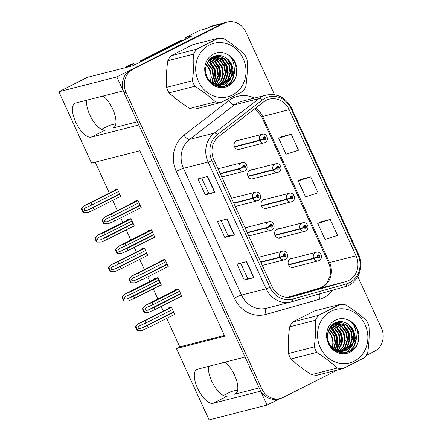 <?xml version="1.0" encoding="UTF-8"?>
<svg xmlns="http://www.w3.org/2000/svg" width="442" height="442" viewBox="0 0 442 442"><rect width="100%" height="100%" fill="white"/><g stroke="black" fill="none" stroke-linecap="round" stroke-linejoin="round"><path stroke-width="0.66" d="M225.011 362.169A18.807 7.823 63.2 0 1 234.58 375.197A18.807 7.823 63.2 0 1 235.326 393.96A18.807 7.823 63.2 0 1 234.652 394.214L259.211 387.932M137.357 121.771L112.793 128.053A18.807 7.823 -116.8 0 0 113.467 127.804A18.807 7.823 -116.8 0 0 112.721 109.036A18.807 7.823 -116.8 0 0 103.157 96.013M279.222 228.801A4.702 4.26 75.7 0 0 277.714 228.884A4.702 4.26 75.7 0 0 276.93 229.177A4.702 4.26 75.7 0 0 274.885 234.934A4.702 4.26 75.7 0 0 280.046 237.995A4.702 4.26 75.7 0 0 280.83 237.697A4.702 4.26 75.7 0 0 281.405 237.343M265.714 199.298A4.702 4.26 75.7 0 0 264.205 199.381A4.702 4.26 75.7 0 0 263.421 199.673A4.702 4.26 75.7 0 0 261.382 205.431A4.702 4.26 75.7 0 0 266.537 208.491A4.702 4.26 75.7 0 0 267.322 208.193A4.702 4.26 75.7 0 0 267.896 207.839M252.205 169.794A4.702 4.26 75.7 0 0 250.697 169.877A4.702 4.26 75.7 0 0 249.912 170.17A4.702 4.26 75.7 0 0 247.874 175.933A4.702 4.26 75.7 0 0 253.028 178.988A4.702 4.26 75.7 0 0 253.813 178.695A4.702 4.26 75.7 0 0 254.393 178.336M238.702 140.291A4.702 4.26 75.7 0 0 237.194 140.374A4.702 4.26 75.7 0 0 236.404 140.672A4.702 4.26 75.7 0 0 234.365 146.429A4.702 4.26 75.7 0 0 239.52 149.484A4.702 4.26 75.7 0 0 240.31 149.192A4.702 4.26 75.7 0 0 240.884 148.832M292.731 258.299A4.702 4.26 75.7 0 0 291.223 258.382A4.702 4.26 75.7 0 0 290.433 258.68A4.702 4.26 75.7 0 0 288.394 264.438A4.702 4.26 75.7 0 0 293.549 267.493A4.702 4.26 75.7 0 0 294.333 267.2A4.702 4.26 75.7 0 0 294.913 266.841M186.115 38.94L185.485 37.576L200.088 30.205L206.85 28.476L210.188 26.791A17.63 15.967 75.7 0 1 213.138 25.68L225.216 22.592A17.63 15.967 75.7 0 0 222.265 23.702L116.826 76.93L123.213 90.886L75.632 103.052A18.807 7.823 -116.8 0 0 74.958 103.301A18.807 7.823 -116.8 0 0 76.068 122.848A18.807 7.823 -116.8 0 0 91.234 137.13L138.816 124.964L245.072 357.042L197.486 369.208A18.807 7.823 -116.8 0 0 196.812 369.462A18.807 7.823 -116.8 0 0 197.922 389.004A18.807 7.823 -116.8 0 0 213.088 403.292L260.675 391.126L267.062 405.076L279.957 398.568M86.715 100.218A18.807 7.823 -116.8 0 0 92.56 120.025A18.807 7.823 -116.8 0 0 105.356 130.003L91.234 137.13M185.485 37.576L192.248 35.846L133.186 65.665L87.289 77.4L58.858 91.754L116.826 76.93M166.722 318.373L179.761 346.854L176.424 348.539L209.094 419.9L267.062 405.076M176.424 348.539L224.729 336.191L139.832 150.761L91.527 163.115L58.858 91.754M218.354 168.728A4.702 4.26 75.7 0 0 217.983 168.689M231.862 198.226A4.702 4.26 75.7 0 0 231.492 198.193M245.371 227.729A4.702 4.26 75.7 0 0 245.001 227.696M258.874 257.233A4.702 4.26 75.7 0 0 258.504 257.2M237.685 389.916L231.138 391.59L223.403 395.496M115.826 123.76L109.285 125.434L101.55 129.34M95.207 162.17L109.34 193.038M112.693 200.364L117.362 210.569M120.716 217.895L122.848 222.541M126.202 229.868L130.871 240.072M134.224 247.393L136.351 252.045M139.705 259.371L144.379 269.57M147.733 276.896L149.86 281.548M153.214 288.875L157.888 299.074M161.242 306.4L163.369 311.052M179.761 346.854L224.387 335.445M159.943 285.477L161.38 285.107L157.971 277.653L154.584 278.515L154.827 279.04M146.44 255.973L147.877 255.603L144.462 248.15L141.081 249.012L141.318 249.537M132.931 226.47L134.368 226.105L130.954 218.646L127.572 219.514L127.81 220.033M119.423 196.966L120.859 196.602L117.445 189.143L114.064 190.01L114.307 190.535M173.452 314.975L174.888 314.61L171.474 307.151L168.093 308.019L168.336 308.544M166.91 267.217L168.347 266.846L164.932 259.393L161.551 260.255L161.794 260.78M153.402 237.713L154.838 237.348L151.429 229.89L148.048 230.757L148.285 231.276M139.899 208.21L141.335 207.845L137.921 200.386L134.539 201.254L134.777 201.779M180.419 296.72L181.855 296.35L178.441 288.897L175.06 289.759L175.297 290.284M213.088 403.292L227.216 396.165A18.807 7.823 63.2 0 1 214.42 386.186A18.807 7.823 63.2 0 1 208.574 366.374M266.106 100.34A18.807 17.034 -104.3 0 1 269.25 99.157A18.807 17.034 -104.3 0 1 289.173 109.671L356.075 255.796A18.807 17.034 -104.3 0 1 345.843 281.626L292.168 296.792A18.807 17.034 -104.3 0 1 291.792 296.891A18.807 17.034 -104.3 0 1 271.869 286.377L213.84 159.634A18.807 17.034 -104.3 0 1 218.768 136.484L263.57 101.936A18.807 17.034 -104.3 0 1 266.106 100.34M265.128 98.207A21.161 19.161 75.7 0 0 262.277 100.002L217.481 134.55A21.161 19.161 75.7 0 0 211.928 160.595L269.957 287.344A21.161 19.161 75.7 0 0 292.797 299.057L346.467 283.891A21.161 19.161 75.7 0 0 357.987 254.835L291.085 108.704A21.161 19.161 75.7 0 0 265.128 98.207M274.57 94.737L245.829 31.957A17.63 15.967 75.7 0 0 227.144 22.1L225.216 22.592A17.63 15.967 75.7 0 0 222.265 23.702L131.141 69.703A17.63 15.967 75.7 0 0 124.141 92.908L259.747 389.104A17.63 15.967 75.7 0 0 278.427 398.955L280.361 398.463A17.63 15.967 75.7 0 0 283.305 397.358L337.517 369.987M330.235 219.453L317.726 223.459L325.041 239.431L337.55 235.431L330.235 219.453L320.583 221.945M291.228 134.252L278.72 138.252L286.035 154.23L298.538 150.225L291.228 134.252L281.576 136.744M310.732 176.85L298.223 180.855L305.538 196.834L318.047 192.828L310.732 176.85L301.079 179.341M366.114 355.556L374.435 351.351A17.63 15.967 75.7 0 0 381.435 328.152L357.81 276.554M227.144 22.1A17.63 15.967 75.7 0 0 224.199 23.205L133.07 69.212A17.63 15.967 75.7 0 0 126.069 92.411L261.681 388.606A17.63 15.967 75.7 0 0 280.361 398.463M214.95 192.425L205.287 194.894L197.977 178.922L207.635 176.446L214.95 192.425A4.702 0.392 -24.6 0 1 214.674 192.48L207.364 176.518M253.962 277.631L244.299 280.101L236.984 264.123L246.647 261.653L253.962 277.631A4.702 0.392 -24.6 0 1 253.68 277.687L246.376 261.725M234.453 235.028L224.796 237.498L217.481 221.519L227.144 219.05L234.453 235.028A4.702 0.392 -24.6 0 1 234.177 235.083L226.868 219.121M224.796 237.498L228.127 235.813M221.155 220.58L228.133 235.824L234.177 235.083M244.299 280.101L247.63 278.416M240.658 263.183L247.636 278.427L253.68 277.687M205.287 194.894L208.624 193.215L214.674 192.48M298.223 180.855L301.168 179.297M278.72 138.252L281.659 136.694M317.726 223.459L320.671 221.901M208.63 193.22L201.646 177.982M180.745 293.93L154.109 307.378L148.109 310.013C146.678 310.544 145.705 310.433 145.191 309.698C144.97 308.831 145.54 308.046 146.893 307.35L152.888 304.715L151.915 302.582L145.087 305.532L177.651 289.096M260.868 262.36L279.908 257.487A2.939 0.298 -26.9 0 0 283.444 255.863A1.47 1.332 75.7 0 0 285.803 254.598A1.47 1.332 75.7 0 0 283.388 255.747L284.123 255.421A0.586 0.53 -104.3 0 1 284.46 254.631A0.586 0.53 -104.3 0 1 284.852 255.736A0.586 0.53 -104.3 0 1 284.14 255.465L283.444 255.863M283.388 255.747L279.747 257.139A4.409 3.989 -104.3 0 1 281.571 251.515A4.409 3.989 -104.3 0 1 282.305 251.238C286.565 249.608 290.101 256.907 285.333 259.465L284.493 259.78A4.409 3.989 -104.3 0 1 279.908 257.487M260.708 262.007L279.747 257.139M283.847 255.542L284.14 255.465M145.451 305.428L142.926 308.383L144.689 312.229L148.623 312.35L144.197 312.356A2.939 1.221 -116.8 0 1 143.567 311.262L142.838 309.665A2.939 1.221 -116.8 0 1 142.435 308.51L145.214 305.488L177.706 289.085M181.723 296.057L155.087 309.505L148.623 312.35M178.551 289.134L151.915 302.582M179.529 291.267L152.888 304.715M154.109 307.378L155.087 309.505M144.689 312.229L144.197 312.356M142.926 308.383L142.435 308.51M173.778 312.19L147.142 325.638L141.147 328.273C139.716 328.798 138.744 328.693 138.23 327.958C138.009 327.091 138.573 326.307 139.926 325.61L145.926 322.975L144.948 320.842L138.125 323.793L170.684 307.356M288.626 264.985L313.759 258.559A2.939 0.298 -26.9 0 0 317.295 256.929A1.47 1.332 75.7 0 0 319.654 255.669A1.47 1.332 75.7 0 0 317.245 256.813L317.975 256.487A0.586 0.53 -104.3 0 1 318.317 255.703A0.586 0.53 -104.3 0 1 318.704 256.802A0.586 0.53 -104.3 0 1 317.997 256.537L317.295 256.929M317.245 256.813L313.599 258.211A4.409 3.989 -104.3 0 1 315.422 252.586A4.409 3.989 -104.3 0 1 316.163 252.31C320.422 250.68 323.953 257.979 319.185 260.537L318.345 260.852A4.409 3.989 -104.3 0 1 313.759 258.559M288.471 264.636L313.599 258.211M317.704 256.609L317.997 256.537M138.484 323.682L135.959 326.644L137.722 330.489L141.655 330.605L137.23 330.616A2.939 1.221 -116.8 0 1 136.606 329.522L135.871 327.92A2.939 1.221 -116.8 0 1 135.467 326.765L138.247 323.748L170.739 307.345M174.756 314.317L148.12 327.765L141.655 330.605M171.584 307.394L144.948 320.842M172.562 309.527L145.926 322.975M147.142 325.638L148.12 327.765M137.722 330.489L137.23 330.616M135.959 326.644L135.467 326.765M129.362 66.643A11.757 4.89 63.2 0 1 129.064 66.018L133.838 63.609L131.517 64.201A11.757 4.89 -116.8 0 0 131.097 64.355L126.324 66.764A11.757 4.89 -116.8 0 0 125.401 67.654M133.838 63.609A11.757 4.89 -116.8 0 0 134.517 64.991M129.064 66.018L126.743 66.609A11.757 4.89 -116.8 0 0 126.324 66.764M142.705 60.858A11.757 10.647 75.7 0 0 142.484 60.444L181.607 40.692A11.757 10.647 -104.3 0 1 183.574 39.957A11.757 10.647 -104.3 0 1 184.474 39.769M183.574 39.957L181.154 40.576A11.757 10.647 75.7 0 0 179.192 41.31L140.07 61.062L142.484 60.444M140.517 61.963A11.757 10.647 75.7 0 0 140.07 61.062M167.242 264.427L140.6 277.874L134.606 280.51C133.175 281.04 132.202 280.935 131.688 280.195C131.467 279.327 132.031 278.548 133.385 277.847L139.385 275.211L138.407 273.084L131.583 276.035L164.142 259.598M247.36 232.857L266.399 227.989A2.939 0.298 -26.9 0 0 269.935 226.359A1.47 1.332 75.7 0 0 272.294 225.1A1.47 1.332 75.7 0 0 269.88 226.243L270.615 225.917A0.586 0.53 -104.3 0 1 270.957 225.133A0.586 0.53 -104.3 0 1 271.344 226.232A0.586 0.53 -104.3 0 1 270.637 225.961L269.935 226.359M269.88 226.243L266.239 227.641A4.409 3.989 -104.3 0 1 268.062 222.017A4.409 3.989 -104.3 0 1 268.802 221.74C273.062 220.105 276.593 227.409 271.824 229.962L270.985 230.276A4.409 3.989 -104.3 0 1 266.399 227.989M247.2 232.509L266.239 227.641M270.338 226.039L270.637 225.961M131.948 275.924L129.418 278.88L131.18 282.731L135.114 282.847L130.688 282.852A2.939 1.221 -116.8 0 1 130.064 281.758L129.329 280.162A2.939 1.221 -116.8 0 1 128.926 279.007L131.705 275.985L164.197 259.581M168.214 266.559L141.578 280.007L135.114 282.847M165.043 259.636L138.407 273.084M166.021 261.763L139.385 275.211M140.6 277.874L141.578 280.007M131.18 282.731L130.688 282.852M129.418 278.88L128.926 279.007M153.733 234.923L127.097 248.371L121.097 251.012C119.666 251.537 118.694 251.432 118.18 250.691C117.959 249.824 118.522 249.045 119.876 248.349L125.876 245.708L124.898 243.581L118.075 246.531L150.634 230.094M233.857 203.353L252.89 198.486A2.939 0.298 -26.9 0 0 256.426 196.856A1.47 1.332 75.7 0 0 258.785 195.596A1.47 1.332 75.7 0 0 256.377 196.74L257.106 196.414A0.586 0.53 -104.3 0 1 257.448 195.629A0.586 0.53 -104.3 0 1 257.835 196.729A0.586 0.53 -104.3 0 1 257.128 196.463L256.426 196.856M256.377 196.74L252.73 198.138A4.409 3.989 -104.3 0 1 254.559 192.513A4.409 3.989 -104.3 0 1 255.294 192.237C259.553 190.607 263.084 197.905 258.321 200.464L257.476 200.778A4.409 3.989 -104.3 0 1 252.89 198.486M233.696 203.005L252.73 198.138M256.835 196.535L257.128 196.463M118.439 246.421L115.909 249.376L117.671 253.227L121.611 253.343L117.185 253.354A2.939 1.221 -116.8 0 1 116.555 252.255L115.821 250.658A2.939 1.221 -116.8 0 1 115.423 249.503L118.196 246.481L150.689 230.078M154.706 237.056L128.07 250.503L121.611 253.343M151.54 230.133L124.898 243.581M152.512 232.26L125.876 245.708M127.097 248.371L128.07 250.503M117.671 253.227L117.185 253.354M115.909 249.376L115.423 249.503M140.225 205.425L113.588 218.873L107.588 221.508C106.157 222.033 105.185 221.928 104.671 221.188C104.45 220.32 105.019 219.541 106.367 218.845L112.367 216.21L111.395 214.077L104.566 217.028L137.125 200.591M220.348 173.85L239.382 168.982A2.939 0.298 -26.9 0 0 242.923 167.352A1.47 1.332 75.7 0 0 245.277 166.093A1.47 1.332 75.7 0 0 242.868 167.236L243.597 166.91A0.586 0.53 -104.3 0 1 243.94 166.126A0.586 0.53 -104.3 0 1 244.332 167.225A0.586 0.53 -104.3 0 1 243.619 166.96L242.923 167.352M242.868 167.236L239.221 168.634A4.409 3.989 -104.3 0 1 241.05 163.01A4.409 3.989 -104.3 0 1 241.785 162.733C246.045 161.103 249.581 168.402 244.813 170.96L243.973 171.275A4.409 3.989 -104.3 0 1 239.382 168.982M220.188 173.502L239.221 168.634M243.327 167.032L243.619 166.96M104.931 216.917L102.406 219.878L104.168 223.724L108.102 223.84L103.677 223.851A2.939 1.221 -116.8 0 1 103.047 222.751L102.317 221.155A2.939 1.221 -116.8 0 1 101.914 220L104.688 216.978L137.18 200.574M141.202 207.552L114.561 221L108.102 223.84M138.031 200.629L111.395 214.077M139.003 202.762L112.367 216.21M113.588 218.873L114.561 221M104.168 223.724L103.677 223.851M102.406 219.878L101.914 220M160.275 282.687L133.639 296.134L127.639 298.77C126.208 299.3 125.235 299.19 124.721 298.455C124.5 297.588 125.064 296.803 126.418 296.107L132.418 293.471L131.44 291.339L124.616 294.289L157.175 277.852M275.117 235.487L300.251 229.055A2.939 0.298 -26.9 0 0 303.787 227.431A1.47 1.332 75.7 0 0 306.146 226.166A1.47 1.332 75.7 0 0 303.737 227.315L304.466 226.989A0.586 0.53 -104.3 0 1 304.809 226.199A0.586 0.53 -104.3 0 1 305.195 227.304A0.586 0.53 -104.3 0 1 304.488 227.033L303.787 227.431M303.737 227.315L300.09 228.707A4.409 3.989 -104.3 0 1 301.919 223.083A4.409 3.989 -104.3 0 1 302.654 222.807C306.914 221.177 310.45 228.475 305.682 231.033L304.836 231.348A4.409 3.989 -104.3 0 1 300.251 229.055M274.963 235.133L300.09 228.707M304.195 227.111L304.488 227.033M124.981 294.184L122.451 297.14L124.213 300.991L128.147 301.107L123.727 301.113A2.939 1.221 -116.8 0 1 123.097 300.019L122.362 298.422A2.939 1.221 -116.8 0 1 121.964 297.267L124.738 294.245L157.23 277.841M161.247 284.814L134.611 298.262L128.147 301.107M158.081 277.891L131.44 291.339M159.054 280.024L132.418 293.471M133.639 296.134L134.611 298.262M124.213 300.991L123.727 301.113M122.451 297.14L121.964 297.267M146.766 253.183L120.13 266.631L114.13 269.266C112.699 269.797 111.727 269.692 111.213 268.951C110.992 268.084 111.561 267.305 112.909 266.609L118.909 263.968L117.937 261.841L111.108 264.791L143.667 248.354M261.609 205.983L286.742 199.557A2.939 0.298 -26.9 0 0 290.284 197.928A1.47 1.332 75.7 0 0 292.637 196.668A1.47 1.332 75.7 0 0 290.228 197.812L290.958 197.486A0.586 0.53 -104.3 0 1 291.3 196.696A0.586 0.53 -104.3 0 1 291.692 197.801A0.586 0.53 -104.3 0 1 290.98 197.53L290.284 197.928M290.228 197.812L286.582 199.209A4.409 3.989 -104.3 0 1 288.411 193.585A4.409 3.989 -104.3 0 1 289.145 193.303C293.405 191.673 296.941 198.977 292.173 201.53L291.333 201.845A4.409 3.989 -104.3 0 1 286.742 199.557M261.454 205.635L286.582 199.209M290.687 197.607L290.98 197.53M111.472 264.681L108.947 267.637L110.704 271.487L114.644 271.603L110.218 271.609A2.939 1.221 -116.8 0 1 109.588 270.515L108.859 268.918A2.939 1.221 -116.8 0 1 108.456 267.764L111.229 264.741L143.722 248.338M147.744 255.316L121.102 268.764L114.644 271.603M144.573 248.393L117.937 261.841M145.545 250.52L118.909 263.968M120.13 266.631L121.102 268.764M110.704 271.487L110.218 271.609M108.947 267.637L108.456 267.764M133.257 223.68L106.621 237.127L100.621 239.768C99.19 240.293 98.218 240.188 97.704 239.448C97.483 238.581 98.052 237.802 99.406 237.105L105.4 234.464L104.428 232.337L97.599 235.288L130.163 218.851M248.106 176.48L273.239 170.054A2.939 0.298 -26.9 0 0 276.775 168.424A1.47 1.332 75.7 0 0 279.134 167.164A1.47 1.332 75.7 0 0 276.72 168.308L277.454 167.982A0.586 0.53 -104.3 0 1 277.791 167.198A0.586 0.53 -104.3 0 1 278.184 168.297A0.586 0.53 -104.3 0 1 277.471 168.032L276.775 168.424M276.72 168.308L273.079 169.706A4.409 3.989 -104.3 0 1 274.902 164.081A4.409 3.989 -104.3 0 1 275.642 163.805C279.897 162.17 283.433 169.474 278.664 172.026L277.825 172.347A4.409 3.989 -104.3 0 1 273.239 170.054M247.951 176.131L273.079 169.706M277.178 168.104L277.471 168.032M97.964 235.177L95.439 238.133L97.201 241.984L101.135 242.1L96.71 242.111A2.939 1.221 -116.8 0 1 96.08 241.012L95.35 239.415A2.939 1.221 -116.8 0 1 94.947 238.26L97.726 235.238L130.219 218.834M134.235 225.812L107.599 239.26L101.135 242.1M131.064 218.889L104.428 232.337M132.042 221.017L105.4 234.464M106.621 237.127L107.599 239.26M97.201 241.984L96.71 242.111M95.439 238.133L94.947 238.26M119.754 194.182L93.113 207.63L87.118 210.265C85.687 210.79 84.715 210.685 84.201 209.95C83.98 209.083 84.544 208.298 85.897 207.602L91.897 204.966L90.919 202.834L84.096 205.784L116.655 189.347M234.597 146.976L259.73 140.55A2.939 0.298 -26.9 0 0 263.266 138.921A1.47 1.332 75.7 0 0 265.625 137.661A1.47 1.332 75.7 0 0 263.217 138.805L263.946 138.479A0.586 0.53 -104.3 0 1 264.288 137.694A0.586 0.53 -104.3 0 1 264.675 138.794A0.586 0.53 -104.3 0 1 263.968 138.528L263.266 138.921M263.217 138.805L259.57 140.202A4.409 3.989 -104.3 0 1 261.399 134.578A4.409 3.989 -104.3 0 1 262.134 134.302C266.393 132.672 269.924 139.97 265.161 142.528L264.316 142.843A4.409 3.989 -104.3 0 1 259.73 140.55M234.442 146.628L259.57 140.202M263.675 138.6L263.968 138.528M84.461 205.674L81.93 208.635L83.693 212.48L87.626 212.596L83.201 212.608A2.939 1.221 -116.8 0 1 82.577 211.508L81.842 209.911A2.939 1.221 -116.8 0 1 81.439 208.757L84.218 205.734L116.71 189.336M120.727 196.309L94.091 209.757L87.626 212.596M117.555 189.386L90.919 202.834M118.533 191.519L91.897 204.966M93.113 207.63L94.091 209.757M83.693 212.48L83.201 212.608M81.93 208.635L81.439 208.757M210.265 81.295A14.691 13.304 75.7 0 0 209.497 69.969A14.691 13.304 75.7 0 0 206.276 65.355M198.419 81.356A27.625 25.017 75.7 0 0 232.304 95.069A27.625 25.017 75.7 0 0 243.266 58.72A27.625 25.017 75.7 0 0 209.386 45.007A27.625 25.017 75.7 0 0 198.419 81.356M220.989 102.467L242.851 91.433A32.327 29.271 75.7 0 0 245.857 86.533C247.194 77.367 247.614 68.482 247.111 59.88A32.327 29.271 75.7 0 0 245.967 57.073A32.327 29.271 75.7 0 0 244.597 54.388C238.608 48.918 231.741 43.714 223.989 38.774A32.327 29.271 75.7 0 0 218.47 38.178L192.684 44.769L170.816 55.808A32.327 29.271 75.7 0 0 167.816 60.709C166.479 69.775 166.059 78.659 166.557 87.361L192.347 80.764A32.327 29.271 75.7 0 0 193.486 83.571A32.327 29.271 75.7 0 0 194.861 86.256L169.071 92.853C174.982 98.262 181.855 103.467 189.679 108.467A32.327 29.271 75.7 0 0 195.198 109.064L220.989 102.467A32.327 29.271 75.7 0 1 215.469 101.875C209.558 96.461 202.69 91.256 194.861 86.256M166.557 87.361A32.327 29.271 75.7 0 0 167.7 90.162A32.327 29.271 75.7 0 0 169.071 92.853M210.475 81.483L211.348 77.328L210.099 69.814L206.502 64.637M212.077 82.72L213.762 76.709L212.514 69.195L207.298 62.725M211.685 82.45L213.16 76.864L211.911 69.35L207.088 63.156M213.585 83.604L216.182 76.09L214.934 68.576L210.486 62.676L208.176 61.2M213.215 83.411L215.574 76.245L214.326 68.731L209.884 62.83L207.95 61.554M215.033 84.24L218.597 75.477L217.348 67.957L212.9 62.057L209.116 59.952M214.679 84.102L217.989 75.632L216.74 68.112L212.298 62.211L208.878 60.239M216.431 84.676L221.011 74.858L219.762 67.344L215.32 61.444L210.088 58.919M216.088 84.582L220.409 75.013L219.16 67.499L214.713 61.598L209.84 59.156M217.79 84.947L221.746 80.234L223.425 74.239L222.177 66.725L217.735 60.825L211.066 58.073M217.453 84.892L221.227 80.229L222.823 74.394L221.575 66.88L217.127 60.979L210.823 58.267M219.11 85.068L223.818 80.24L225.84 73.621L224.591 66.107L220.149 60.206L212.038 57.41M218.784 85.052L223.304 80.24L225.238 73.775L223.989 66.261L219.547 60.361L211.779 57.559M220.398 85.063L225.923 80.135L228.254 73.002L227.006 65.488L222.564 59.587L213.199 56.896M220.077 85.079L225.354 80.229L227.652 73.157L226.403 65.643L221.961 59.742L212.906 57.012M221.652 84.936L222.989 84.361L228.337 79.516L230.674 72.389L229.426 64.875L224.978 58.968L219.917 56.488L214.387 56.521L211.867 57.499M221.343 84.98L222.381 84.516L227.729 79.67L230.067 72.543L228.818 65.024L224.376 59.123L214.088 56.604M213.784 56.675L212.596 57.051M208.602 79.499L211.624 82.405L217.005 84.809L222.873 84.682L225.403 83.742L232.398 75.378A14.691 13.304 75.7 0 0 231.542 64.328A14.691 13.304 75.7 0 0 223.387 56.543C212.431 51.2 201.348 65.283 207.132 76.797C213.475 93.201 237.868 87.533 236.951 70.278L236.934 68.079C236.183 63.328 234.072 59.41 230.597 56.322L228.729 55.134A17.68 16.011 75.7 0 0 209.668 56.803A17.68 16.011 75.7 0 0 206.491 77.284A17.68 16.011 75.7 0 0 224.884 87.251A17.68 16.011 75.7 0 0 236.951 70.278M222.575 84.759L224.801 83.897L230.149 79.052L232.481 71.924L231.238 64.41C229.497 60.548 226.879 57.93 223.387 56.543M215.519 85.45L216.171 84.914M215.26 85.328L215.829 84.831M216.696 85.687L217.519 85.146M216.37 85.671L217.188 85.102M217.094 86.068L217.696 85.814M217.983 85.682L218.829 85.234M216.967 86.024L217.376 85.836M217.663 85.698L218.508 85.223M217.442 86.074L218.939 85.654M219.238 85.549L220.11 85.195M217.74 85.991L218.635 85.704M218.928 85.593L219.796 85.218M215.934 85.632L221.359 85.035M216.492 85.853L220.459 85.3M220.155 85.378L221.05 85.091M211.773 83.074L222.873 84.682M228.729 55.134C231.133 57.333 232.763 60.112 233.619 63.455C234.625 67.587 234.216 71.56 232.398 75.378M189.679 108.467L215.469 101.875M170.816 55.808L196.607 49.217A32.327 29.271 75.7 0 0 193.602 54.112L167.816 60.709M196.607 49.217L218.47 38.178M192.347 80.764C193.684 71.692 194.099 62.808 193.602 54.112M214.331 81.334L215 77.449L213.9 69.493L209.701 62.692M219.16 80.101L219.829 76.212L218.729 68.261L214.53 61.455M226.409 78.245L227.077 74.361L225.978 66.405L221.779 59.604M224.586 86.516L230.326 79.521M231.238 77.013L231.906 73.123L230.807 65.173L226.608 58.366M227.381 85.626L232.271 79.88L234.321 72.505L234.138 68.206M236.089 75.709L236.741 71.886L235.415 63.344L230.597 56.322M215.11 79.09L215.304 77.372L214.541 70.466L211.364 64.189M219.939 77.858L220.133 76.135L219.37 69.228L216.199 62.952M227.188 76.002L227.381 74.284L226.619 67.377L223.442 61.101M224.862 86.455L231.067 78.389M232.017 74.77L232.21 73.046L231.448 66.14L228.276 59.863M227.895 85.394L232.636 79.682L234.625 72.427L234.089 66.35M332.124 347.451A14.691 13.304 75.7 0 0 331.356 336.124A14.691 13.304 75.7 0 0 328.135 331.511M320.279 347.517A27.625 25.017 75.7 0 0 354.158 361.224A27.625 25.017 75.7 0 0 365.125 324.876A27.625 25.017 75.7 0 0 331.24 311.168A27.625 25.017 75.7 0 0 320.279 347.517M342.843 368.628L364.705 357.589A32.327 29.271 75.7 0 0 367.711 352.694C369.053 343.522 369.473 334.638 368.971 326.041A32.327 29.271 75.7 0 0 367.827 323.235A32.327 29.271 75.7 0 0 366.451 320.544C360.468 315.08 353.6 309.87 345.843 304.93A32.327 29.271 75.7 0 0 340.329 304.339L314.538 310.93L292.676 321.969A32.327 29.271 75.7 0 0 289.67 326.865C288.333 335.937 287.913 344.821 288.416 353.517L314.201 346.926A32.327 29.271 75.7 0 0 315.345 349.727A32.327 29.271 75.7 0 0 316.715 352.418L290.93 359.009C296.842 364.423 303.709 369.628 311.538 374.628A32.327 29.271 75.7 0 0 317.058 375.219L342.843 368.628A32.327 29.271 75.7 0 1 337.323 368.031C331.412 362.622 324.544 357.418 316.715 352.418M288.416 353.517A32.327 29.271 75.7 0 0 289.554 356.324A32.327 29.271 75.7 0 0 290.93 359.009M332.334 347.639L333.207 343.489L331.959 335.97L328.356 330.793M333.931 348.882L335.622 342.87L334.373 335.356L329.152 328.881M333.544 348.611L335.019 343.025L333.771 335.511L328.947 329.318M335.445 349.766L338.036 342.252L336.787 334.738L332.345 328.837L330.036 327.356M335.075 349.572L337.434 342.406L336.185 334.892L331.738 328.992L329.809 327.71M336.892 350.401L340.451 341.633L339.202 334.119L334.76 328.218L330.97 326.108M336.533 350.263L339.848 341.788L338.6 334.274L334.158 328.373L330.732 326.4M338.29 350.832L342.865 341.014L341.622 333.5L337.174 327.599L331.942 325.08M337.942 350.744L342.263 341.169L341.014 333.655L336.572 327.754L331.699 325.318M339.644 351.103L343.605 346.395L345.285 340.401L344.036 332.881L339.589 326.981L332.92 324.235M339.312 351.053L343.08 346.39L344.677 340.555L343.428 333.036L338.986 327.135L332.677 324.428M340.964 351.23L345.677 346.401L347.699 339.782L346.451 332.268L342.003 326.367L333.898 323.566M340.638 351.213L345.158 346.401L347.097 339.937L345.848 332.423L341.401 326.522L333.633 323.715M342.252 351.224L347.777 346.29L350.114 339.163L348.865 331.649L344.423 325.748L335.053 323.058M341.937 351.235L347.213 346.39L349.512 339.318L348.263 331.804L343.815 325.903L334.76 323.174M343.511 351.092L344.843 350.523L350.191 345.672L352.528 338.544L351.279 331.03L346.837 325.13L341.776 322.643L336.246 322.682L333.727 323.654M343.196 351.136L344.241 350.677L349.589 345.826L351.926 338.699L350.677 331.185L346.235 325.284L335.942 322.765M335.644 322.837L334.45 323.212M330.461 345.661L333.478 348.561L338.865 350.965L344.732 350.843L347.257 349.904L354.257 341.539A14.691 13.304 75.7 0 0 353.401 330.489A14.691 13.304 75.7 0 0 345.246 322.704C334.29 317.362 323.207 331.445 328.992 342.953C335.334 359.357 359.727 353.694 358.81 336.434L358.793 334.24C358.042 329.489 355.926 325.566 352.456 322.483L350.583 321.29A17.68 16.011 75.7 0 0 331.528 322.958A17.68 16.011 75.7 0 0 328.351 343.44A17.68 16.011 75.7 0 0 346.738 353.407A17.68 16.011 75.7 0 0 358.81 336.434M344.428 350.915L346.655 350.058L352.003 345.213L354.34 338.08L353.092 330.566C351.351 326.71 348.738 324.085 345.246 322.704M337.379 351.611L338.031 351.07M337.113 351.489L337.688 350.987M338.55 351.849L339.379 351.302M338.224 351.826L339.042 351.257M338.953 352.224L339.55 351.976M339.837 351.843L340.688 351.396M338.826 352.18L339.235 351.998M339.522 351.854L340.362 351.384M339.296 352.235L340.799 351.815M341.091 351.71L341.964 351.357M339.6 352.152L340.489 351.865M340.782 351.755L341.649 351.379M337.793 351.793L343.213 351.197M338.351 352.014L342.318 351.462M342.014 351.534L342.904 351.246M333.627 349.23L344.732 350.843M350.583 321.29C352.992 323.494 354.622 326.268 355.478 329.616C356.479 333.743 356.075 337.721 354.257 341.539M311.538 374.628L337.323 368.031M292.676 321.969L318.461 315.373A32.327 29.271 75.7 0 0 315.461 320.273L289.67 326.865M318.461 315.373L340.329 304.339M314.201 346.926C315.538 337.854 315.958 328.97 315.461 320.273M336.191 347.495L336.859 343.605L335.76 335.655L331.561 328.848M341.02 346.257L341.688 342.373L340.589 334.417L336.39 327.616M348.263 344.406L348.931 340.517L347.832 332.566L343.638 325.76M346.445 352.677L352.186 345.677M353.097 343.169L353.766 339.285L352.666 331.329L348.467 324.527M349.241 351.788L354.125 346.042L356.18 338.666L355.998 334.367M357.948 341.87L358.595 338.047L357.274 329.5L352.456 322.483M336.964 345.252L337.158 343.528L336.401 336.627L333.224 330.345M341.799 344.014L341.992 342.296L341.23 335.39L338.053 329.113M349.042 342.163L349.235 340.439L348.478 333.539L345.301 327.257M346.721 352.617L352.92 344.545M353.871 340.926L354.064 339.207L353.307 332.301L350.13 326.025M349.755 351.55L354.49 345.837L356.484 338.589L355.943 332.506M234.652 394.214L235.929 393.568M112.793 128.053L114.069 127.412M210.188 26.791L224.199 23.205M345.843 281.626L319.273 288.422A18.807 17.034 75.7 0 0 322.041 287.339A18.807 17.034 75.7 0 0 329.505 262.592L262.603 116.467A18.807 17.034 75.7 0 0 255.493 108.163M356.075 255.796L329.505 262.592A10.58 0.878 -24.6 0 1 328.478 262.659C330.456 267.156 330.947 271.697 329.936 276.283L326.837 283.09L321.66 287.482L287.593 297.372L319.273 288.422A10.58 4.486 -105.8 0 0 319.223 288.433A10.58 4.486 -105.8 0 0 319.179 288.444M289.173 109.671L262.603 116.467A10.58 0.878 -24.6 0 1 261.576 116.533L255.04 108.517M332.82 290.14A29.387 26.614 -104.3 0 1 324.014 297.543A29.387 26.614 -104.3 0 1 319.688 299.228L266.012 314.395A29.387 26.614 -104.3 0 1 234.293 298.129L176.264 171.38A29.387 26.614 -104.3 0 1 183.971 135.208L228.774 100.66A29.387 26.614 -104.3 0 1 254.564 98.058M176.264 171.38A5.879 0.486 -24.6 0 1 183.452 168.352L208.088 162.054A23.509 21.288 -104.3 0 1 214.254 133.114L259.056 98.566A23.509 21.288 -104.3 0 1 262.222 96.571A23.509 21.288 -104.3 0 1 266.15 95.096L241.514 101.395A23.509 21.288 75.7 0 0 237.586 102.87A23.509 21.288 75.7 0 0 234.42 104.87L189.618 139.418A23.509 21.288 75.7 0 0 183.452 168.352L241.481 295.101A23.509 21.288 75.7 0 0 266.388 308.24L291.024 301.941A23.509 21.288 -104.3 0 1 266.117 288.803L208.088 162.054A5.879 0.486 -24.6 0 0 211.928 160.595M262.277 100.002A5.879 2.321 52.4 0 0 259.056 98.566L234.42 104.87A5.879 2.321 -127.6 0 1 228.774 100.66M269.957 287.344A5.879 0.486 155.4 0 1 266.117 288.803L241.481 295.101A5.879 0.486 -24.6 0 0 234.293 298.129M291.493 301.814A23.509 21.288 -104.3 0 1 291.024 301.941L291.516 301.809A5.879 2.492 74.2 0 1 291.493 301.814M292.797 299.057A5.879 2.492 74.2 0 1 291.516 301.809L345.191 286.643A5.879 2.492 74.2 0 1 345.169 286.648L291.543 301.803M183.971 135.208A5.879 2.321 -127.6 0 0 189.618 139.418L214.254 133.114A5.879 2.321 52.4 0 1 217.481 134.55M346.467 283.891A5.879 2.492 74.2 0 1 345.191 286.643C357.943 283.499 364.733 266.835 358.534 254.327L291.632 108.202A5.879 0.486 155.4 0 1 291.085 108.704M357.987 254.835A5.879 0.486 -24.6 0 0 358.534 254.327M133.07 69.212L131.141 69.703M126.069 92.411L124.141 92.908M261.681 388.606L259.747 389.104M266.747 308.151A5.879 2.492 -105.8 0 0 266.012 314.395M319.588 293.875A5.879 2.492 -105.8 0 0 319.688 299.228M292.168 296.792L291.416 296.985M180.601 293.61L148.109 310.013M285.228 259.504A4.409 3.989 -104.3 0 1 284.493 259.78L262.288 265.46M173.634 311.87L141.147 328.273M319.08 260.576A4.409 3.989 -104.3 0 1 318.345 260.852L292.04 267.576M179.192 41.31L181.607 40.692M126.743 66.609L131.517 64.201M167.093 264.112L134.606 280.51M271.719 230A4.409 3.989 -104.3 0 1 270.985 230.276L248.78 235.956M153.584 234.608L121.097 251.012M258.216 200.502A4.409 3.989 -104.3 0 1 257.476 200.778L235.277 206.453M140.081 205.105L107.588 221.508M244.708 170.999A4.409 3.989 -104.3 0 1 243.973 171.275L221.768 176.955M160.126 282.366L127.639 298.77M305.577 231.072A4.409 3.989 -104.3 0 1 304.836 231.348L278.537 238.072M146.622 252.868L114.13 269.266M292.068 201.569A4.409 3.989 -104.3 0 1 291.333 201.845L265.029 208.574M133.114 223.365L100.621 239.768M278.559 172.071A4.409 3.989 -104.3 0 1 277.825 172.347L251.52 179.071M119.605 193.861L87.118 210.265M265.051 142.567A4.409 3.989 -104.3 0 1 264.316 142.843L238.011 149.567M209.171 60.361A25.271 22.885 -104.3 0 1 211.646 63.703M213.237 66.62A25.271 22.885 -104.3 0 1 215.613 74.67M215.862 78.306A25.271 22.885 -104.3 0 1 215.464 83.052M215.293 83.936A25.271 22.885 -104.3 0 1 215.21 84.306M331.025 326.516A25.271 22.885 -104.3 0 1 333.506 329.859M335.091 332.782A25.271 22.885 -104.3 0 1 337.467 340.832M337.721 344.462A25.271 22.885 -104.3 0 1 337.318 349.213M337.147 350.097A25.271 22.885 -104.3 0 1 337.069 350.462M291.632 108.202C285.88 97.483 277.388 93.118 266.15 95.096M328.478 262.659L261.576 116.533M258.559 257.31L282.305 251.238M289.858 259.034L316.163 252.31M245.05 227.812L268.802 221.74M231.542 198.309L255.294 192.237M218.039 168.805L241.785 162.733M276.349 229.536L302.654 222.807M262.846 200.033L289.145 193.303M249.338 170.529L275.642 163.805M235.829 141.026L262.134 134.302"/></g></svg>
